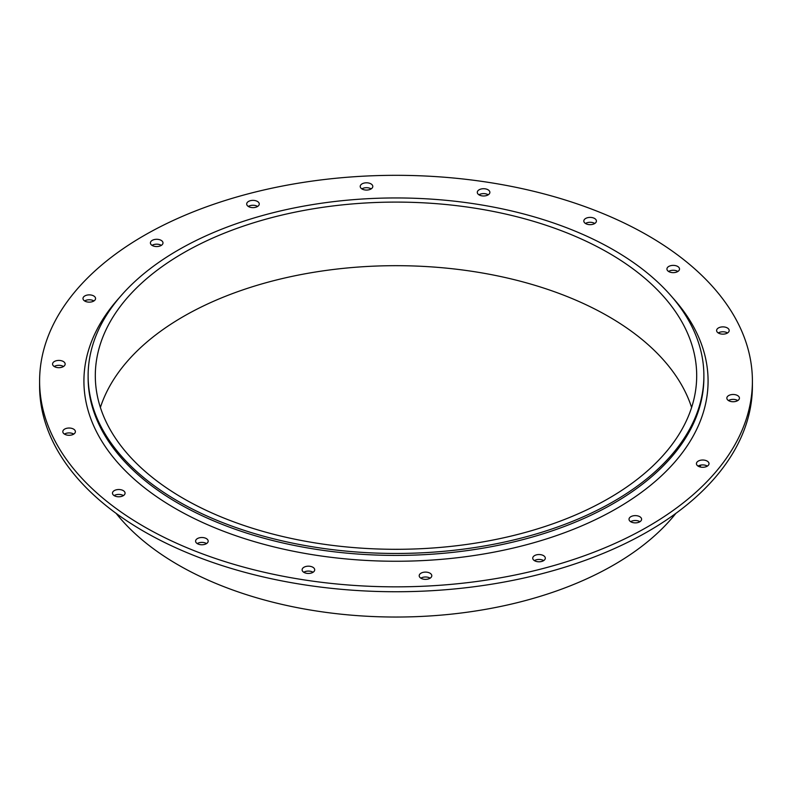 <?xml version="1.0" encoding="UTF-8"?>
<svg xmlns="http://www.w3.org/2000/svg" width="792" height="792" viewBox="0 0 792 792"><rect width="100%" height="100%" fill="white"/><g stroke="black" fill="none" stroke-linecap="round" stroke-linejoin="round"><path stroke-width="1.19" d="M737.788 400.554A6.286 3.633 0 0 0 737.59 400.435A6.286 3.633 0 0 0 728.491 400.554M728.699 400.683A6.286 3.633 180 0 1 726.848 398.109A6.286 3.633 180 0 1 733.144 394.485A6.286 3.633 180 0 1 739.431 398.109A6.286 3.633 180 0 1 735.55 401.465A6.286 3.633 180 0 1 728.699 400.683M677.873 271.458A6.286 3.633 0 0 0 677.675 271.329A6.286 3.633 0 0 0 668.577 271.458M668.775 271.577A6.286 3.633 180 0 1 666.933 269.013A6.286 3.633 180 0 1 673.23 265.379A6.286 3.633 180 0 1 679.516 269.013A6.286 3.633 180 0 1 675.635 272.369A6.286 3.633 180 0 1 668.775 271.577M488.238 194.792A6.286 3.633 0 0 0 488.04 194.674A6.286 3.633 0 0 0 478.942 194.792M479.14 194.921A6.286 3.633 180 0 1 477.299 192.347A6.286 3.633 180 0 1 483.595 188.714A6.286 3.633 180 0 1 489.882 192.347A6.286 3.633 180 0 1 486.001 195.703A6.286 3.633 180 0 1 479.14 194.921M257.618 206.445A6.286 3.633 0 0 0 257.42 206.326A6.286 3.633 0 0 0 248.322 206.445M248.53 206.564A6.286 3.633 180 0 1 246.688 203.999A6.286 3.633 180 0 1 252.975 200.366A6.286 3.633 180 0 1 259.261 203.999A6.286 3.633 180 0 1 255.38 207.355A6.286 3.633 180 0 1 248.53 206.564M93.931 300.95A6.286 3.633 0 0 0 93.723 300.831A6.286 3.633 0 0 0 84.625 300.95M84.833 301.079A6.286 3.633 180 0 1 82.992 298.505A6.286 3.633 180 0 1 89.278 294.872A6.286 3.633 180 0 1 95.565 298.505A6.286 3.633 180 0 1 91.684 301.861A6.286 3.633 180 0 1 84.833 301.079M73.755 434.095A6.286 3.633 0 0 0 73.547 433.976A6.286 3.633 0 0 0 64.449 434.095M64.657 434.224A6.286 3.633 180 0 1 62.816 431.65A6.286 3.633 180 0 1 69.102 428.026A6.286 3.633 180 0 1 75.389 431.65A6.286 3.633 180 0 1 71.508 435.006A6.286 3.633 180 0 1 64.657 434.224M206.534 543.579A6.286 3.633 0 0 0 206.336 543.461A6.286 3.633 0 0 0 197.238 543.579M197.436 543.708A6.286 3.633 180 0 1 195.594 541.134A6.286 3.633 180 0 1 201.881 537.511A6.286 3.633 180 0 1 208.177 541.134A6.286 3.633 180 0 1 204.286 544.49A6.286 3.633 180 0 1 197.436 543.708M430.145 578.18A6.286 3.633 0 0 0 429.947 578.051A6.286 3.633 0 0 0 420.849 578.18M421.047 578.299A6.286 3.633 180 0 1 419.206 575.734A6.286 3.633 180 0 1 425.492 572.101A6.286 3.633 180 0 1 431.788 575.734A6.286 3.633 180 0 1 427.908 579.081A6.286 3.633 180 0 1 421.047 578.299M639.956 521.69A6.286 3.633 0 0 0 639.758 521.572A6.286 3.633 0 0 0 630.66 521.69M630.858 521.809A6.286 3.633 180 0 1 629.016 519.245A6.286 3.633 180 0 1 635.303 515.612A6.286 3.633 180 0 1 641.599 519.245A6.286 3.633 180 0 1 637.708 522.601A6.286 3.633 180 0 1 630.858 521.809M543.678 560.617A6.286 3.633 0 0 0 543.47 560.488A6.286 3.633 0 0 0 534.382 560.617M534.58 560.736A6.286 3.633 180 0 1 532.739 558.172A6.286 3.633 180 0 1 539.025 554.539A6.286 3.633 180 0 1 545.312 558.172A6.286 3.633 180 0 1 541.431 561.518A6.286 3.633 180 0 1 534.58 560.736M313.058 572.26A6.286 3.633 0 0 0 312.86 572.141A6.286 3.633 0 0 0 303.762 572.26M303.96 572.388A6.286 3.633 180 0 1 302.118 569.814A6.286 3.633 180 0 1 308.405 566.181A6.286 3.633 180 0 1 314.701 569.814A6.286 3.633 180 0 1 310.81 573.17A6.286 3.633 180 0 1 303.96 572.388M123.423 495.604A6.286 3.633 0 0 0 123.225 495.475A6.286 3.633 0 0 0 114.127 495.604M114.325 495.723A6.286 3.633 180 0 1 112.484 493.159A6.286 3.633 180 0 1 118.77 489.525A6.286 3.633 180 0 1 125.067 493.159A6.286 3.633 180 0 1 121.186 496.505A6.286 3.633 180 0 1 114.325 495.723M63.509 366.498A6.286 3.633 0 0 0 63.301 366.379A6.286 3.633 0 0 0 54.212 366.498M54.41 366.617A6.286 3.633 180 0 1 52.569 364.053A6.286 3.633 180 0 1 58.855 360.419A6.286 3.633 180 0 1 65.152 364.053A6.286 3.633 180 0 1 61.261 367.409A6.286 3.633 180 0 1 54.41 366.617M161.34 245.362A6.286 3.633 0 0 0 161.142 245.243A6.286 3.633 0 0 0 152.044 245.362M152.242 245.49A6.286 3.633 180 0 1 150.401 242.916A6.286 3.633 180 0 1 156.697 239.293A6.286 3.633 180 0 1 162.984 242.916A6.286 3.633 180 0 1 159.103 246.272A6.286 3.633 180 0 1 152.242 245.49M371.151 188.882A6.286 3.633 0 0 0 370.953 188.763A6.286 3.633 0 0 0 361.855 188.882M362.053 189.001A6.286 3.633 180 0 1 360.212 186.437A6.286 3.633 180 0 1 366.508 182.804A6.286 3.633 180 0 1 372.794 186.437A6.286 3.633 180 0 1 368.914 189.793A6.286 3.633 180 0 1 362.053 189.001M594.762 223.473A6.286 3.633 0 0 0 594.564 223.354A6.286 3.633 0 0 0 585.466 223.473M585.664 223.591A6.286 3.633 180 0 1 583.823 221.027A6.286 3.633 180 0 1 590.119 217.394A6.286 3.633 180 0 1 596.406 221.027A6.286 3.633 180 0 1 592.525 224.383A6.286 3.633 180 0 1 585.664 223.591M727.551 332.957A6.286 3.633 0 0 0 727.343 332.838A6.286 3.633 0 0 0 718.245 332.957M718.453 333.076A6.286 3.633 180 0 1 716.611 330.512A6.286 3.633 180 0 1 722.898 326.878A6.286 3.633 180 0 1 729.184 330.512A6.286 3.633 180 0 1 725.304 333.868A6.286 3.633 180 0 1 718.453 333.076M707.375 466.102A6.286 3.633 0 0 0 707.167 465.983A6.286 3.633 0 0 0 698.069 466.102M698.277 466.231A6.286 3.633 180 0 1 696.435 463.657A6.286 3.633 180 0 1 702.722 460.023A6.286 3.633 180 0 1 709.008 463.657A6.286 3.633 180 0 1 705.127 467.013A6.286 3.633 180 0 1 698.277 466.231M119.206 297.861A312.078 180.17 0 0 0 175.329 508.484A312.078 180.17 0 0 0 580.556 526.373A312.078 180.17 0 0 0 672.794 297.861M703.88 375.705L703.88 377.655A307.88 177.755 180 0 1 513.82 541.886A307.88 177.755 180 0 1 178.299 503.346A307.88 177.755 180 0 1 88.12 377.655L88.12 375.705A307.88 177.755 180 0 1 396 197.95A307.88 177.755 180 0 1 703.88 375.705A307.88 177.755 180 0 1 513.82 539.926A307.88 177.755 180 0 1 178.299 501.395A307.88 177.755 180 0 1 88.12 375.705M143.986 526.581A356.4 205.762 0 0 0 532.392 571.181A356.4 205.762 0 0 0 752.4 381.081A356.4 205.762 0 0 0 396 175.319A356.4 205.762 0 0 0 39.6 381.081A356.4 205.762 0 0 0 143.986 526.581M752.4 381.081L752.4 385.971A356.4 205.762 180 0 1 532.392 576.081A356.4 205.762 180 0 1 143.986 531.472A356.4 205.762 180 0 1 39.6 385.971L39.6 381.081M691.614 407.494A300.693 173.606 0 0 0 608.622 316.523A300.693 173.606 0 0 0 306.959 273.468A300.693 173.606 0 0 0 100.386 407.494M183.378 498.455A300.693 173.606 180 0 1 95.307 375.705A300.693 173.606 180 0 1 396 202.099A300.693 173.606 180 0 1 696.693 375.705A300.693 173.606 180 0 1 511.068 536.095A300.693 173.606 180 0 1 183.378 498.455M675.853 513.394A307.88 177.755 180 0 1 178.299 564.973A307.88 177.755 180 0 1 116.147 513.394M700.613 465.132A307.88 177.755 180 0 1 700.128 466.963"/></g></svg>
